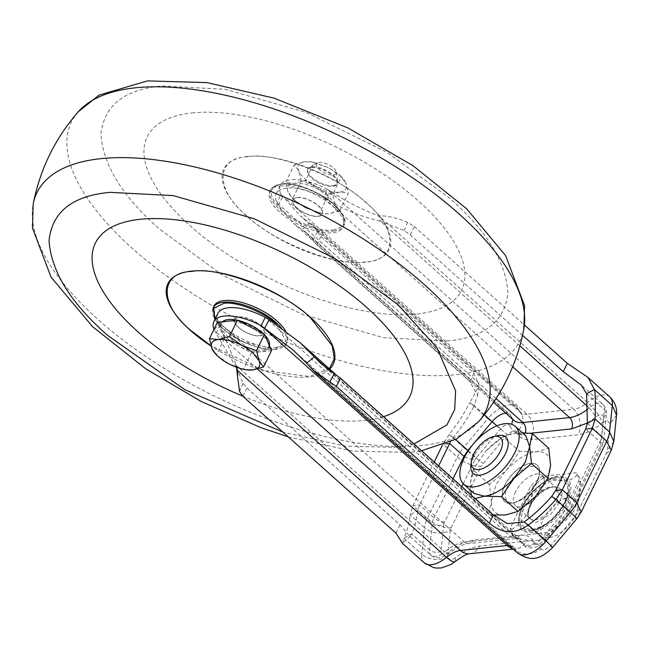 <?xml version="1.0" encoding="UTF-8"?>
<svg xmlns="http://www.w3.org/2000/svg" width="649" height="649" viewBox="0 0 649 649"><rect width="100%" height="100%" fill="white"/><g stroke="black" fill="none" stroke-linecap="round" stroke-linejoin="round"><path stroke-width="0.49" stroke-dasharray="3.25 2.43" d="M329.343 368.77L309.362 376.566L263.827 370.53L210.941 345.722M247.65 156.774C215.411 157.561 214.835 189.962 246.612 215.687C273.034 241.98 338.291 267.404 365.282 261.912C397.521 261.125 398.097 228.724 366.32 202.999C339.898 176.706 274.632 151.282 247.65 156.774M556.72 479.506C543.862 482.369 533.129 491.398 524.514 506.593C518.308 521.626 520.928 529.235 532.375 529.43C545.265 526.655 555.998 517.626 564.581 502.342C570.658 487.423 568.037 479.814 556.72 479.506M521.901 506.869C527.759 492.956 547.642 476.228 558.31 476.252C571.25 476.471 574.211 485.071 567.194 502.066C561.328 515.979 541.444 532.707 530.785 532.683C517.991 532.342 515.03 523.735 521.901 506.869M383.486 416.674A174.922 73.605 26 0 1 365.062 420.39A174.922 73.605 26 0 1 242.637 396.085M191.95 112.95A174.922 73.605 26 0 1 418.921 201.368A174.922 73.605 26 0 1 416.926 314.043A174.922 73.605 26 0 1 189.954 225.633A174.922 73.605 26 0 1 191.95 112.95M213.91 306.133A40.757 17.15 -154 0 0 232.675 333.529A40.757 17.15 -154 0 0 276.758 347.426A40.757 17.15 -154 0 0 287.183 341.869A40.757 17.15 -154 0 0 285.463 330.755M280.254 185.914A40.757 17.15 26 0 1 324.338 199.811A40.757 17.15 26 0 1 343.102 227.215A40.757 17.15 26 0 1 332.677 232.772A40.757 17.15 26 0 1 288.594 218.875A40.757 17.15 26 0 1 269.83 191.479A40.757 17.15 26 0 1 280.254 185.914M259.892 335.695A16.306 6.863 -154 0 0 264.062 333.472A16.306 6.863 -154 0 0 256.558 322.512A16.306 6.863 -154 0 0 238.929 316.955A16.306 6.863 -154 0 0 234.76 319.178A16.306 6.863 -154 0 0 242.264 330.138A16.306 6.863 -154 0 0 259.892 335.695M238.848 317.118A16.306 6.863 26 0 1 256.477 322.675A16.306 6.863 26 0 1 263.981 333.635A16.306 6.863 26 0 1 259.811 335.858A16.306 6.863 26 0 1 242.182 330.3A16.306 6.863 26 0 1 234.678 319.34A16.306 6.863 26 0 1 238.848 317.118M318.164 216.222A16.306 6.863 -154 0 0 322.334 214A16.306 6.863 -154 0 0 314.83 203.04A16.306 6.863 -154 0 0 297.193 197.483A16.306 6.863 -154 0 0 293.032 199.705A16.306 6.863 -154 0 0 300.536 210.665A16.306 6.863 -154 0 0 318.164 216.222M297.112 197.645A16.306 6.863 26 0 1 314.749 203.202A16.306 6.863 26 0 1 322.253 214.162A16.306 6.863 26 0 1 318.083 216.385A16.306 6.863 26 0 1 300.455 210.828A16.306 6.863 26 0 1 292.95 199.868A16.306 6.863 26 0 1 297.112 197.645M496.071 398.575L276.896 202.666A40.757 17.15 26 0 1 276.287 193.67A40.757 17.15 26 0 1 286.712 188.105A40.757 17.15 26 0 1 323.575 197.718L327.631 189.411A40.757 17.15 -154 0 0 290.768 179.797A40.757 17.15 -154 0 0 280.344 185.363A40.757 17.15 -154 0 0 280.944 194.359L276.896 202.666L278.275 205.133L293.389 223.321L302.093 229.495L510.941 416.179A16.306 8.25 -48.2 0 0 509.733 414.338A16.306 8.25 -48.2 0 0 509.716 414.33A16.306 8.25 -48.2 0 0 505.774 413.153M507.729 486.093A22.212 11.244 -48.2 0 0 515.192 502.358A22.212 11.244 -48.2 0 0 536.804 483.01A22.212 11.244 -48.2 0 0 539.173 475.539A22.212 11.244 -48.2 0 0 527.759 467.199A22.212 11.244 -48.2 0 0 507.729 486.093M536.828 481.566A24.459 12.372 131.8 0 1 513.043 502.87A24.459 12.372 131.8 0 1 504.524 501.499A24.459 12.372 131.8 0 1 504.817 484.965A24.459 12.372 131.8 0 1 537.121 465.033A24.459 12.372 131.8 0 1 539.441 473.34A24.459 12.372 131.8 0 1 536.828 481.566M237.096 320.208A26.495 11.147 26 0 1 237.794 320.355M263.608 333.878A26.495 11.147 26 0 1 264.816 335.095M269.376 345.674A26.495 11.147 26 0 1 269.092 346.412A26.495 11.147 26 0 1 262.318 350.03A26.495 11.147 26 0 1 233.656 340.993A26.495 11.147 26 0 1 221.463 323.186A26.495 11.147 26 0 1 222.534 321.75M227.434 321.231A26.495 11.147 26 0 1 250.968 327.25A26.495 11.147 26 0 1 268.005 342.485A26.495 11.147 26 0 1 268.28 348.075A26.495 11.147 26 0 1 261.506 351.685A26.495 11.147 26 0 1 237.972 345.666A26.495 11.147 26 0 1 220.936 330.438A26.495 11.147 26 0 1 220.652 324.849A26.495 11.147 26 0 1 227.434 321.231M536.958 481.688A24.459 12.372 -48.2 0 0 537.25 465.146A24.459 12.372 -48.2 0 0 504.954 485.079A24.459 12.372 -48.2 0 0 504.662 501.612A24.459 12.372 -48.2 0 0 536.958 481.688M515.614 491.812A20.176 10.214 -48.2 0 0 515.371 505.457A20.176 10.214 -48.2 0 0 542.02 489.013A20.176 10.214 -48.2 0 0 542.264 475.368A20.176 10.214 -48.2 0 0 515.614 491.812M333.075 185.646A16.306 6.863 -154 0 0 337.245 183.424A16.306 6.863 -154 0 0 337.521 181.509A16.306 6.863 -154 0 0 327.899 171.328A16.306 6.863 -154 0 0 312.112 166.907A16.306 6.863 -154 0 0 309.281 167.742A16.306 6.863 -154 0 0 307.942 169.129A16.306 6.863 -154 0 0 315.446 180.089A16.306 6.863 -154 0 0 333.075 185.646M311.788 167.572A16.306 6.863 26 0 1 329.416 173.129A16.306 6.863 26 0 1 336.92 184.089A16.306 6.863 26 0 1 332.75 186.312A16.306 6.863 26 0 1 315.122 180.755A16.306 6.863 26 0 1 307.618 169.795A16.306 6.863 26 0 1 311.788 167.572M333.326 174.889A10.895 4.584 -154 0 0 336.287 172.131A10.895 4.584 -154 0 0 329.87 165.333A10.895 4.584 -154 0 0 319.316 162.372A10.895 4.584 -154 0 0 317.426 162.931A10.895 4.584 -154 0 0 320.403 170.379A10.895 4.584 -154 0 0 333.326 174.889M474.192 493.508L470.347 482.751L474.654 467.321L485.744 451.177L472.951 469.73L470.347 482.751L470.695 490.384M549.5 537.526A24.459 12.372 -48.2 0 0 551.439 537.194A24.459 12.372 -48.2 0 0 577.837 507.664A24.459 12.372 -48.2 0 0 568.946 497.645A24.459 12.372 -48.2 0 0 543.221 519.281A24.459 12.372 -48.2 0 0 549.5 537.526M542.264 476.35L543.838 477.753C553.808 480.284 561.182 481.25 565.952 480.649C570.917 480.219 574.795 478.062 577.578 474.176L576.004 472.772L542.264 476.35A44.838 22.691 -48.2 0 0 530.793 485.996L510.284 528.035A44.838 22.691 -48.2 0 0 513.091 536.163L546.831 532.586A44.838 22.691 -48.2 0 0 558.302 522.94L578.803 480.909A44.838 22.691 -48.2 0 0 576.004 472.772M578.803 480.909L580.376 482.312A44.838 22.691 -48.2 0 0 577.578 474.176M580.376 482.312L579.719 491.991L575.371 508.013C572.507 514.17 567.348 519.614 559.876 524.351L558.302 522.94M546.831 532.586L548.405 533.997A44.838 22.691 -48.2 0 0 559.876 524.351M548.405 533.997L539.441 540.025L536.772 540.471C532.002 541.071 524.627 540.106 514.657 537.575L513.091 536.163M217.934 313.305A40.757 17.15 -154 0 0 218.543 322.31L235.336 362.734L237.672 370.636M236.877 368.186L243.01 383.364L246.985 388.013L400.027 524.806L409.365 535.863L410.371 535.969L411.612 533.932L429.533 549.946A16.306 8.25 -48.2 0 0 431.09 555.284A16.306 8.25 -48.2 0 0 444.768 551.861L235.912 365.184L235.336 362.734M472.991 540.203C465.374 541.144 457.245 545.136 448.605 552.185L448.573 553.767L444.768 551.861A34.648 17.531 -48.2 0 1 464.506 542.158A8.153 6.141 84 0 0 468.61 543.619A8.153 6.141 84 0 0 472.991 540.203L519.671 535.255C527.158 534.598 532.066 537.21 534.395 543.091C530.29 545.939 526.526 546.093 523.102 543.562A34.648 17.531 -48.2 0 0 520.498 539.635A34.648 17.531 -48.2 0 0 511.193 537.218L464.506 542.158L218.543 322.31L214.486 330.617A40.757 17.15 26 0 1 213.967 329.368M519.89 345.844L380.428 221.195C362.045 216.92 344.424 209.822 327.558 199.916L323.575 197.718L512.669 366.742M328.954 370.019L523.102 543.562A16.306 8.25 -48.2 0 0 524.335 545.403A16.306 8.25 -48.2 0 0 524.343 545.42A16.306 8.25 -48.2 0 0 541.972 538.029L524.051 522.023M236.171 367.123L214.486 330.617L257.466 369.03M519.671 535.255A8.153 6.141 -96 0 1 515.29 538.67L468.61 543.619C463.93 543.765 457.245 547.148 448.564 553.775C441.296 558.659 435.471 559.17 431.09 555.284A16.306 8.25 -48.2 0 0 431.098 555.284L409.365 535.863M468.286 450.771A8.153 0.406 40.1 0 0 476.52 457.504L500.712 428.778C505.109 424.316 508.256 423.391 510.138 426.02L511.68 424.308M512.799 419.441L510.941 416.179A34.648 17.531 -48.2 0 0 513.546 420.106L512.548 418.516M484.389 414.825L474.168 405.69L477.615 395.541L469.892 381.571L316.85 244.778L306.19 232.407L302.093 229.495L309.646 223.053L312.98 224.805L320.857 236.471L473.9 373.264L479.124 385.352L469.933 402.704L474.168 405.69C469.365 415.611 462.461 426.223 453.448 437.515L450.309 442.074M522.559 335.306L410.209 234.881L404.157 230.557L380.428 221.195L378.675 215.744C362.215 209.684 346.396 201.661 331.225 191.658L327.631 189.411L573.594 409.268L526.915 414.216L280.944 194.359L300.179 215.719L309.646 223.053L518.502 409.738A26.495 13.41 -48.2 0 0 516.507 406.728A26.495 13.41 -48.2 0 0 509.392 404.887A26.495 13.41 -48.2 0 0 487.845 418.719L469.933 402.704L460.457 419.173L449.222 434.53L442.367 445.263M586.607 393.773L604.519 409.787A16.306 8.25 -48.2 0 0 602.953 404.449A16.306 8.25 -48.2 0 0 589.284 407.872L595.928 416.926C600.714 413.591 603.254 413.916 603.546 417.883L600.828 444.33L599.944 447.169L569.96 508.654L568.013 511.607L569.003 512.175L544.819 540.893C541.412 547.196 527.629 550.652 524.343 545.42L320.801 363.481M603.546 417.883L606.409 414.038C606.961 410.752 605.809 407.556 602.953 404.449L581.22 385.019M294.395 200.379L305.233 207.745L321.985 213.505L328.767 213.772C335.087 212.872 337.253 209.805 335.265 204.565L329.067 196.704L318.237 189.338C309.313 184.835 301.469 182.823 294.695 183.318C288.383 184.211 286.217 187.277 288.197 192.518L294.395 200.379M534.395 543.091C536.285 545.712 539.424 544.795 543.83 540.325L568.013 511.607C569.749 512.775 569.132 512.004 566.155 509.311L551.715 496.404M464.684 456.912L474.573 460.457L476.52 457.504M410.371 535.969L402.591 543.456L403.848 538.199L411.612 533.932C414.411 528.286 416.48 520.506 417.81 510.593L419.595 504.93L438.61 465.941M410.209 234.881L414.305 226.574L407.596 222.347C397.164 217.918 387.526 215.711 378.675 215.744L587.532 402.421A18.342 4.502 -129.7 0 1 602.483 422.783C593.843 429.833 585.714 433.824 578.097 434.765L531.409 439.714A18.342 13.807 84 0 0 526.915 414.216A24.459 12.372 -48.2 0 1 520.336 412.504L300.179 215.719M414.305 226.574L524.497 325.068M319.697 212.896L322.983 213.659L328.767 213.772L339.719 210.779L335.265 204.565L332.694 194.489L318.237 189.338L305.655 180.325L294.695 183.318L285.625 182.45L288.197 192.518L292.65 198.732L305.233 207.745L319.697 212.896L328.353 195.162L315.771 186.141L301.306 180.998L292.65 198.732L292.115 198.245L293.632 199.681M434.205 462.007L412.926 505.636L410.038 514.852L424.478 527.767L421.761 554.205L403.848 538.199C406.672 532.431 408.74 524.652 410.038 514.852L417.81 510.593L432.25 523.5A8.153 5.768 -174.1 0 0 443.705 524.781L444.589 521.934L461.788 486.661M271.517 350.63L251.496 352.748L224.449 338.583L217.423 322.293M339.719 210.779L348.375 193.037L339.305 192.169L328.353 195.162M301.306 180.998L298.735 170.922L294.281 164.708L285.625 182.45M294.281 164.708L305.233 161.715L311.017 161.828L314.303 162.583L305.655 180.325M314.303 162.583L328.767 167.734L341.35 176.747L332.694 194.489M340.368 175.806A26.487 11.147 -154 0 1 345.803 182.961L340.368 175.806A26.487 11.147 -154 0 0 339.605 175.1L328.767 167.734L312.015 161.974L305.233 161.715A26.487 11.147 -154 0 0 298.735 170.922A26.487 11.147 -154 0 0 315.771 186.141A26.487 11.147 -154 0 0 339.305 192.169A26.487 11.147 -154 0 0 345.803 182.961L348.375 193.037M535.206 496.842L546.296 480.698A38.721 19.592 -48.2 0 0 550.595 465.276A38.721 19.592 -48.2 0 0 536.35 451.818A38.721 19.592 -48.2 0 0 506.715 469.925A38.721 19.592 -48.2 0 0 495.617 486.069L491.317 501.49C491.431 511.088 496.177 515.574 505.563 514.949C515.322 513.546 525.203 507.502 535.206 496.842M224.449 338.583L216.474 354.93L215.93 354.443M251.496 352.748L243.521 369.094L229.056 363.943L216.474 354.93M246.807 369.857L243.521 369.094M493.467 514.973L488.713 514.519L491.317 501.49L489.476 484.495L506.715 469.925L519.5 451.38L536.35 451.818L548.762 448.281M542.264 475.368L556.68 488.251C553.638 483.424 535.96 492.98 530.533 505.733L530.006 506.009C540.609 482.71 571.266 479.506 559.081 502.926L550.879 514.105L535.709 522.583L527.613 516.572L530.03 504.695A20.176 10.214 -48.2 0 0 529.787 518.34A20.176 10.214 -48.2 0 0 556.436 501.896A20.176 10.214 -48.2 0 0 556.68 488.251A20.176 10.214 -48.2 0 0 530.03 504.695M488.713 514.519L472.188 499.746L475.019 498.481M471.361 495.211L472.188 499.746M489.476 484.495L472.951 469.73M502.975 436.615L485.744 451.177C495.739 440.517 505.62 434.481 515.387 433.07L502.975 436.615L519.5 451.38M522.469 432.802L515.387 433.07L525.795 435.771M470.89 465.195A24.459 12.372 131.8 0 1 497.288 435.666M510.284 528.035L511.858 529.438A44.838 22.691 -48.2 0 0 514.657 537.575M511.858 529.438C519.362 524.676 524.522 519.224 527.353 513.108C530.411 507.129 532.083 498.554 532.367 487.399L530.793 485.996M543.838 477.753A44.838 22.691 -48.2 0 0 532.367 487.399M478.857 421.444A249.524 105 26 0 1 421.696 445.514A249.524 105 26 0 1 163.37 367.853A249.524 105 26 0 1 33.188 204.078M78.148 111.896A249.524 105 -154 0 0 175.149 282.047A249.524 105 -154 0 0 456.247 374.676A249.524 105 -154 0 0 523.816 329.262M414.013 443.957L395.209 447.339L345.69 446.155L282.956 432.129M447.08 340.993C484.616 337.504 504.906 321.425 507.948 292.772C505.952 262.155 486.507 230.598 449.603 198.115L386.909 152.264L306.231 112.464L225.252 89.294L161.804 86.001C124.267 89.489 103.978 105.568 100.936 134.221C102.923 164.846 122.377 196.396 159.273 228.878L221.974 274.73L302.653 314.53L383.624 337.699L447.08 340.993M329.692 369.086A91.955 38.697 26 0 1 309.687 376.842A91.955 38.697 26 0 1 211.039 346.031M247.326 156.498A91.955 38.697 -154 0 0 246.279 215.736A91.955 38.697 -154 0 0 365.598 262.212A91.955 38.697 -154 0 0 366.644 202.975A91.955 38.697 -154 0 0 247.326 156.498M281.163 327.64A40.757 17.15 26 0 1 286.371 343.524A40.757 17.15 26 0 1 275.947 349.089A40.757 17.15 26 0 1 231.863 335.192A40.757 17.15 26 0 1 213.099 307.788M276.466 324.386L286.047 340.976L275.095 349.284C263.316 351.677 234.808 340.579 223.272 329.092L214.989 319.357M333.489 231.109A40.757 17.15 -154 0 0 343.913 225.552A40.757 17.15 -154 0 0 325.149 198.148A40.757 17.15 -154 0 0 281.066 184.251A40.757 17.15 -154 0 0 270.641 189.816A40.757 17.15 -154 0 0 289.405 217.22A40.757 17.15 -154 0 0 333.489 231.109M333.286 229.973C347.418 226.85 347.572 218.267 333.74 204.248C322.204 192.761 293.697 181.663 281.917 184.056C267.786 187.188 267.631 195.763 281.455 209.789C292.999 221.268 321.498 232.374 333.286 229.973M602.483 422.783L607.123 420.503L610.101 423.74L616.55 415.076M609.744 396.847A26.495 13.41 -48.2 0 0 602.629 395.006A26.495 13.41 -48.2 0 0 587.532 402.421A24.459 12.372 -48.2 0 1 573.594 409.268A18.342 13.807 -96 0 1 578.097 434.765M312.98 224.805L516.507 406.728L522.112 415.003A18.342 15.276 159.8 0 1 516.693 431.877L513.886 430.384L507.258 434.643L487.845 418.719L463.662 447.437L449.222 434.53L455.639 439.47M522.112 415.003A18.342 15.276 159.8 0 0 518.502 409.738A24.459 12.372 -48.2 0 0 520.336 412.504L522.112 415.003M531.434 530.257A32.036 16.209 131.8 0 1 523.208 506.358A32.036 16.209 131.8 0 1 556.915 478.013A32.036 16.209 131.8 0 1 568.508 491.471L568.508 491.471A32.036 16.209 131.8 0 1 534.314 529.73A32.036 16.209 131.8 0 1 531.434 530.257M530.979 531.182A33.18 16.793 -48.2 0 0 565.887 501.831A33.18 16.793 -48.2 0 0 557.369 477.08A33.18 16.793 -48.2 0 0 554.384 477.623L554.384 477.623A33.18 16.793 -48.2 0 0 518.965 517.245L518.965 517.245A33.18 16.793 -48.2 0 0 530.979 531.182M336.271 374.96L520.498 539.635L515.29 538.67A8.153 6.141 -96 0 1 511.193 537.218L265.222 317.361M530.184 433.289L524.863 433.856A8.153 6.141 84 0 0 525.252 432.907M587.767 409.097A34.648 17.531 -48.2 0 0 589.284 407.872L587.686 406.444M587.386 423.018L595.928 416.926M510.138 426.02C512.475 431.901 517.383 434.514 524.863 433.856M463.24 483.692L474.573 460.457M448.605 552.185C443.819 555.512 441.279 555.195 440.987 551.228L443.705 524.781M216.214 333.124L219.873 324.865M278.275 205.133L282.696 196.801M331.225 191.658L327.558 199.916M599.944 447.169A8.153 3.432 -154 0 0 602.029 446.058A8.153 3.432 -154 0 0 600.041 441.92L570.057 503.397A16.306 8.25 -48.2 0 1 566.155 509.311L541.972 538.029C544.949 540.739 545.574 541.501 543.83 540.325L544.819 540.893M306.693 363.318L515.549 550.003A24.459 12.372 -48.2 0 0 513.708 547.229A24.459 12.372 -48.2 0 0 509.108 545.468M555.641 490.514L570.057 503.397L572.045 507.542L569.96 508.654M569.003 512.175L572.045 507.542L602.029 446.058L603.692 440.476L606.417 414.03L604.519 409.787L601.801 436.233A8.153 5.768 5.9 0 1 603.692 440.476A8.153 5.768 5.9 0 1 600.828 444.33M500.712 428.778L496.915 425.825M444.589 521.934A8.153 3.432 26 0 1 434.011 517.821L453.026 478.832M440.987 551.228A8.153 5.768 5.9 0 1 429.533 549.946L432.25 523.5A16.306 8.25 131.8 0 1 434.011 517.821L419.595 504.93L412.926 505.636L427.342 518.527L457.326 457.042C465.203 463.37 473.137 466.461 481.128 466.315L451.136 527.791L450.26 530.639L447.542 557.085L450.511 560.322L455.16 558.043C463.8 550.993 471.928 547.002 479.546 546.06L526.225 541.112A18.342 13.807 -96 0 1 516.361 548.811A18.342 13.807 -96 0 1 512.499 548.502M243.01 383.364L239.57 391.582M246.985 388.013L242.896 396.32M395.939 533.113L400.027 524.806M469.681 553.751A18.342 13.807 84 0 0 479.546 546.06M317.45 231.904L312.826 240.235M320.857 236.471L316.85 244.778M473.9 373.264L469.892 381.571M404.157 230.557L407.596 222.347M587.361 423.326L601.801 436.233A16.306 8.25 131.8 0 1 600.041 441.92L585.625 429.03M526.225 541.112C533.705 540.455 538.613 543.067 540.95 548.949A18.342 15.276 -20.2 0 1 515.549 550.003A26.495 13.41 -48.2 0 0 517.545 553.005M447.542 557.085C438.351 561.117 429.752 560.16 421.761 554.205A26.495 13.41 -48.2 0 0 424.308 562.886M455.071 561.612A18.342 4.502 50.3 0 0 455.16 558.043M610.101 423.74L607.383 450.187L606.499 453.026L576.515 514.511L550.384 546.182L543.748 550.441L540.95 548.949M507.258 434.643L481.128 466.315M516.693 431.877C519.022 437.759 523.93 440.371 531.409 439.714M550.384 546.182L552.615 547.456M446.228 443.802L442.91 444.159L457.326 457.042A26.495 13.41 131.8 0 1 463.662 447.437A18.342 0.917 40.1 0 0 483.075 463.362M606.499 453.026L611.188 450.528M581.204 512.004L576.515 514.511M613.832 441.515L607.383 450.187M451.136 527.791A18.342 7.715 26 0 1 427.342 518.527A26.495 13.41 -48.2 0 0 424.478 527.767C432.477 533.713 441.069 534.671 450.26 530.639M574.568 517.464A18.342 0.917 -139.9 0 0 576.799 518.738M559.081 502.926L556.436 501.896M288.237 436.85L352.529 451.079L409.56 452.45L421.59 450.731M214.884 319.568L241.688 341.342L275.509 349.43C282.502 347.929 286.128 345.958 286.371 343.524L287.183 341.869M343.102 227.215L343.913 225.552C353.08 210.949 305.444 180.146 281.504 183.91C270.049 186.06 270.39 191.066 270.641 189.816L269.83 191.479M568.508 491.471C567.169 505.782 548.381 526.801 534.314 529.73C552.169 522.769 563.575 510.017 568.508 491.471M554.384 477.623C540.025 480.511 520.23 502.659 518.965 517.245C520.482 502.148 539.57 480.812 554.384 477.623M276.287 193.67L280.344 185.363M515.192 502.358L513.043 502.87M269.092 346.412L268.28 348.075M530.533 505.733C527.783 512.264 527.532 516.466 529.787 518.34L515.371 505.457M337.245 183.424L336.92 184.089M336.287 172.131L337.521 181.509M577.837 507.664L579.719 491.991M551.439 537.194L539.441 540.025M493.621 402.291L293.389 223.321M306.19 232.407L509.716 414.33M513.221 549.143L516.791 548.786L513.708 547.229L293.551 350.444M539.173 475.539L539.441 473.34M512.564 418.556L509.733 414.338M236.187 366.336L236.577 368.04M221.463 323.186L220.652 324.849M477.615 395.541L479.124 385.352M321.985 213.505L322.983 213.659M312.015 161.974L311.017 161.828M307.942 169.129L307.618 169.795M317.426 162.931L309.281 167.742"/><path stroke-width="0.97" d="M210.941 345.722L190.692 330.341C158.916 304.616 159.484 272.215 191.731 271.428C218.713 265.936 283.978 291.36 310.4 317.653L332.223 345.836L334.308 358.808L329.343 368.77M242.637 396.085A174.922 73.605 26 0 1 102.209 289.989A174.922 73.605 26 0 1 140.087 219.297A174.922 73.605 26 0 1 356.642 298.856A174.922 73.605 26 0 1 383.486 416.674M285.463 330.755A40.757 17.15 -154 0 0 224.335 300.568A40.757 17.15 -154 0 0 213.91 306.133L213.099 307.788A40.757 17.15 26 0 1 223.524 302.231A40.757 17.15 26 0 1 281.163 327.64M222.534 321.75A26.495 11.147 26 0 1 228.237 319.568A26.495 11.147 26 0 1 237.096 320.208M237.794 320.355A26.495 11.147 26 0 1 263.608 333.878M264.816 335.095A26.495 11.147 26 0 1 269.376 345.674M515.306 426.401L525.795 435.771L529.633 446.528L532.237 433.516L548.762 448.281L550.603 465.276L547.991 478.289L535.206 496.842L517.967 511.412L501.45 496.647L514.235 478.102L531.474 463.524L529.633 446.528L525.333 461.958L514.235 478.102C504.241 488.762 494.351 494.798 484.592 496.209L474.192 493.508L463.702 484.138A38.721 19.592 131.8 0 1 464.165 457.951A38.721 19.592 131.8 0 1 515.306 426.401A38.721 19.592 131.8 0 1 514.844 452.58A38.721 19.592 131.8 0 1 463.702 484.138M494.984 436.306A20.379 10.311 131.8 0 1 500.217 451.509A20.379 10.311 131.8 0 1 478.775 469.543A20.379 10.311 131.8 0 1 471.377 461.196A20.379 10.311 131.8 0 1 493.37 436.59A20.379 10.311 131.8 0 1 494.984 436.306M493.37 436.59L497.288 435.666A24.459 12.372 131.8 0 1 499.227 435.325A24.459 12.372 131.8 0 1 505.506 453.57A24.459 12.372 131.8 0 1 479.781 475.206A24.459 12.372 131.8 0 1 470.89 465.195L471.377 461.196M265.222 317.361A40.757 17.15 -154 0 0 217.934 313.305L213.886 321.612A40.757 17.15 26 0 1 261.174 325.668L265.222 317.361L269.165 319.649L300.341 342.842L314.254 356.877L328.954 370.019M213.967 329.368A40.757 17.15 26 0 1 213.886 321.612M493.394 514.908L340.352 378.116L320.801 363.481L314.254 356.877L306.693 363.318L314.011 371.082L336.336 386.423L489.378 523.216C502.188 533.843 515.16 534.443 528.286 525.009L524.051 522.023L507.348 523.605L493.394 514.908L489.378 523.216M257.466 369.03L460.457 550.466L507.137 545.525L261.174 325.668L293.551 350.444L306.693 363.318M513.221 549.143L469.681 553.751A18.342 13.807 84 0 1 460.457 550.466A24.459 12.372 -48.2 0 0 446.52 557.313A18.342 4.502 50.3 0 0 455.071 561.612L450.958 564.516L441.531 567.907L436.972 568.102L433.597 567.632L424.308 562.886L402.575 543.456L395.939 533.113L242.896 396.32L239.57 391.582L237.599 377.166L237.672 370.636L236.171 367.123M511.68 424.308L512.799 419.441M505.774 413.153A16.306 8.25 -48.2 0 0 492.08 421.704L484.389 414.825M522.559 335.306L563.251 371.674L581.22 385.019L586.607 393.773L587.361 423.326L585.625 429.03L555.641 490.514L551.715 496.404C542.134 507.194 532.918 515.728 524.051 522.023M468.286 450.771A8.153 0.406 40.1 0 1 467.897 450.422L492.08 421.704L496.915 425.825M453.026 478.832L463.994 456.336L464.684 456.912M586.607 393.773L594.37 389.514L588.01 377.426L567.34 363.367L563.251 371.674M524.497 325.068L567.34 363.367M551.715 496.404L555.95 499.389C546.499 510.049 537.283 518.592 528.286 525.009L546.207 541.023L570.39 512.304L555.95 499.389L562.31 489.808L555.641 490.514M438.61 465.941L450.309 442.074M216.474 354.93L212.02 348.716L209.449 338.64L217.423 322.293L237.437 320.168L264.492 334.34L271.517 350.63L263.543 366.977L252.591 369.962L245.801 369.703A26.495 11.147 26 0 1 229.056 363.943L228.699 363.756M587.361 423.326L595.125 419.067C595.547 401.058 595.303 391.209 594.37 389.514L612.291 405.528A26.495 13.41 -48.2 0 0 609.744 396.847C614.96 401.869 617.231 407.945 616.55 415.076L612.291 405.528L609.565 431.974L613.832 441.515L611.188 450.528L606.71 441.215L576.726 502.691L581.204 512.004L576.799 518.738A18.342 0.917 -139.9 0 0 570.39 512.304A26.495 13.41 -48.2 0 0 576.726 502.691L562.31 489.808L592.294 428.324L595.125 419.067L609.565 431.974A26.495 13.41 131.8 0 1 606.71 441.215L592.294 428.324L585.625 429.03M442.367 445.263L434.205 462.007M264.492 334.34L256.517 350.687L259.089 360.763L263.543 366.977M237.437 320.168L229.47 336.515L242.053 345.536L256.517 350.687M209.449 338.64L218.518 339.508L229.47 336.515M517.967 511.412L505.563 514.949L493.467 514.973M229.056 363.943A26.495 11.147 26 0 1 217.447 355.871A26.495 11.147 26 0 1 212.02 348.716A26.495 11.147 26 0 1 218.518 339.508A26.495 11.147 26 0 1 242.053 345.536A26.495 11.147 26 0 1 252.891 352.902L259.089 360.763C261.093 366.012 258.927 369.078 252.591 369.962A26.495 11.147 26 0 1 245.801 369.703M531.474 463.524L547.991 478.289M475.019 498.481L484.592 496.209L501.45 496.647M470.695 490.384L471.361 495.211M532.237 433.516L522.469 432.802M288.237 436.85L261.036 427.699L201.433 401.585L145.847 368.892L92.58 326.666L51.011 277.099L32.45 227.904L33.188 204.078A249.524 105 26 0 1 100.765 158.664A249.524 105 26 0 1 381.863 251.293A249.524 105 26 0 1 478.857 421.444C502.01 394.697 516.993 363.975 523.816 329.262A249.524 105 -154 0 0 393.635 165.487A249.524 105 -154 0 0 135.317 87.826A249.524 105 -154 0 0 78.148 111.896L99.143 95.079L147.453 80.898L206.982 82.593L274.194 98.177L348.197 128.056L412.999 165.69L466.639 208.783L505.603 255.592L524.595 305.736L523.816 329.262M282.956 432.129L184.616 389.554L107.41 335.225C70.506 302.742 51.06 271.185 49.064 240.568C52.107 211.915 72.396 195.836 109.932 192.347L173.38 195.641L254.359 218.81L335.038 258.61L397.732 304.462L436.907 347.726L455.574 390.836L454.714 409.503L446.901 424.9L414.013 443.957M211.039 346.031A91.955 38.697 26 0 1 191.414 271.128A91.955 38.697 26 0 1 296.366 306.223A91.955 38.697 26 0 1 329.692 369.086M214.989 319.357L213.813 308.251L223.727 303.367C235.506 300.966 264.013 312.072 275.549 323.551L276.466 324.386M512.669 366.742L569.538 417.575L522.859 422.523L496.071 398.575M493.621 402.291L513.546 420.106A34.648 17.531 -48.2 0 0 522.859 422.523A8.153 6.141 84 0 1 525.252 432.907M587.767 409.097A34.648 17.531 -48.2 0 1 569.538 417.575A8.153 6.141 -96 0 1 571.542 428.908L530.184 433.289M587.686 406.444L519.89 345.844M269.165 319.649L264.735 327.98M571.542 428.908L587.386 423.018M461.788 486.661L463.24 483.692M340.352 378.116L336.336 386.423M329.716 382.026L334.349 373.686M509.108 545.468A24.459 12.372 -48.2 0 0 507.137 545.525A18.342 13.807 -96 0 0 512.499 548.502M424.308 562.886A26.495 13.41 -48.2 0 0 446.52 557.313L237.672 370.636M446.228 443.802L449.579 443.454L463.994 456.336L467.897 450.422L455.639 439.47M517.545 553.005A26.495 13.41 -48.2 0 0 546.207 541.023L552.615 547.456C537.55 562.707 527.945 559.641 517.545 553.005L314.262 371.309M33.188 204.078C40.011 169.373 55.003 138.643 78.148 111.896M421.59 450.731L456.718 438.894L478.857 421.444M213.099 307.788L214.884 319.568M336.271 374.96L300.341 342.842M236.577 368.04L237.591 376.842M469.681 553.751C467.653 553.402 462.786 556.023 455.071 561.612M588.01 377.426L609.744 396.847M611.188 450.528L581.204 512.004M616.55 415.076L613.832 441.515M576.799 518.738L552.615 547.456M217.447 355.871L215.93 354.443"/></g></svg>
